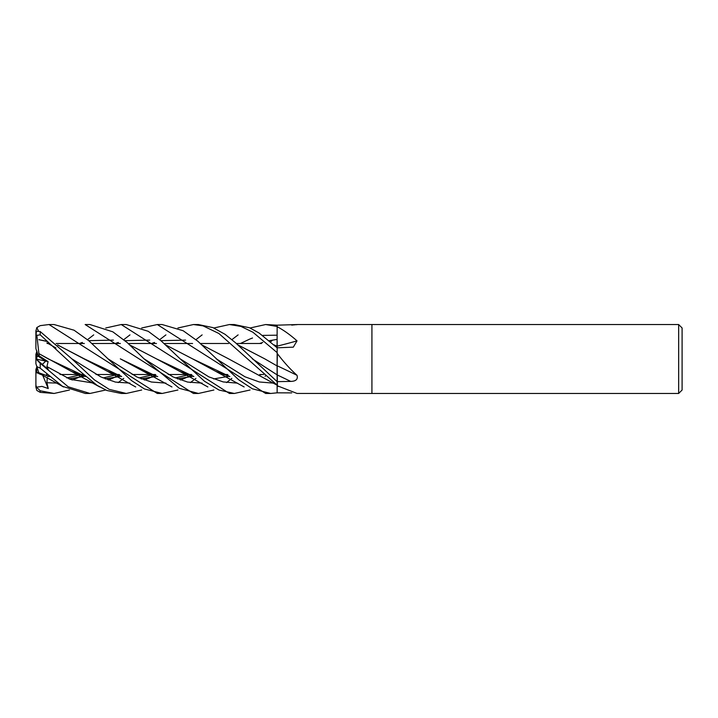 <?xml version="1.0" encoding="UTF-8"?>
<svg xmlns="http://www.w3.org/2000/svg" width="718" height="718" viewBox="0 0 718 718"><rect width="100%" height="100%" fill="white"/><g stroke="black" fill="none" stroke-linecap="round" stroke-linejoin="round"><path stroke-width="1.08" d="M277.139 385.225L277.148 381.653L235.594 342.836L225.084 334.328L212.968 327.614L198.321 324.536M277.148 352.691L277.085 365.92L277.408 353.669C283.646 361.953 290.189 369.169 297.019 375.308C298.123 379.221 296.022 381.258 290.727 381.411L277.148 381.635L277.085 365.83M277.085 346.345L277.148 325.712M277.058 347.754L277.058 346.273M277.058 346.211L277.058 343.491M263.641 374.509L259.629 374.509L263.641 374.509M227.543 374.509L223.711 374.509L227.543 374.509M191.428 374.509L187.434 374.509L191.428 374.509M187.183 374.509L168.218 374.509L187.183 374.509M155.402 374.509L151.534 374.509L155.402 374.509M151.319 374.509L132.166 374.509L151.319 374.509M119.215 374.509L115.239 374.509L119.215 374.509M114.988 374.509L96.006 374.509L114.988 374.509M83.243 374.509L79.348 374.509L83.243 374.509M79.133 374.509L60.016 374.509L79.133 374.509M47.011 374.509L46.535 374.509L47.011 374.509M47.191 343.491L48.16 343.491L47.191 343.491M56.058 343.491L84.338 343.491L56.058 343.491M91.949 343.491L120.373 343.491L91.949 343.491M128.235 343.491L156.479 343.491L128.235 343.491M164.144 343.491L192.586 343.491L164.144 343.491M200.412 343.491L228.62 343.491L200.412 343.491M236.348 343.491L261.487 343.491L236.348 343.491M39.203 355.913L36.762 356.882L36.762 350.842L38.233 356.299L45.755 361.118L42.308 364.412L45.755 361.118L48.097 361.621L39.203 355.913L38.88 353.588L48.115 358.847L85.424 376.474M36.833 366.566L38.233 370.874L35.9 363.694L36.833 366.566L40.208 368.181L62.547 386.347L85.37 393.464M36.762 367.158L35.9 369.456L35.9 372.418L39.113 373.575L36.762 372.768L36.762 366.342M678.654 393.464L371.924 393.464L371.924 324.536L678.654 324.536L682.1 327.982L682.1 390.018L678.654 393.464L678.654 324.536M291.723 325.11L297.512 324.536L371.924 324.536L371.924 393.464L297.019 393.446L277.408 385.817L277.148 365.767A582.801 181.376 -164.3 0 1 297.019 375.308M296.776 324.742A582.801 552.537 -53.8 0 0 297.019 324.554L277.148 325.173L265.642 324.536L277.148 326.484M277.085 346.291L277.148 325.173M277.148 326.645L277.408 326.843C283.646 330.136 290.189 334.812 297.019 340.862L293.312 347.153L277.148 347.808L259.099 333.026L249.577 327.776L234.355 324.536L229.688 324.536L234.355 324.536M277.148 353.094L277.148 347.808L277.148 352.628L252.862 332.192L240.916 326.403L229.437 324.536L213.883 327.991M291.723 392.89L277.148 392.827L277.148 385.629A571.797 542.108 -126.2 0 1 277.408 385.817M277.148 346.148A582.801 371.161 -160.6 0 0 297.019 340.862M277.148 392.773L277.112 385.216M36.762 359.673L36.762 359.188L45.755 361.118L38.233 356.299L35.9 348.544L35.9 335.548L40.208 334.821L78.038 369.689L97.109 385.378L106.883 390.493L121.225 393.464L126.278 393.464L109.163 389.344L94.453 379.912L71.809 358.812L40.208 331.545L36.483 331.231L35.9 335.548M36.762 359.188L36.762 356.882M35.936 372.427L36.762 372.068M35.954 358.982L36.762 358.3M36.762 351.658L35.9 354.306L35.9 358.937L48.259 369.483L46.912 366.575L48.097 361.621M105.743 327.991L121.225 324.536L126.278 324.536L148.231 331.303L161.263 340.996L180.119 358.812L208.839 376.869L223.19 381.922L237.55 383.152M87.533 339.668L93.717 334.884M250.061 390.009L234.355 393.464L229.688 393.464M121.225 324.536L229.437 393.464L234.355 393.464L219.017 390.036L204.397 381.186L180.128 358.803M85.146 324.536L89.983 324.536L85.146 324.536L193.438 393.464L198.464 393.464L179.347 388.339L144.013 358.803L127.257 342.621L112.807 331.815L89.983 324.536M69.475 390.009L54.074 393.464L40.208 392.36L40.208 390.771L36.483 387.199L41.949 386.383L48.259 388.546L46.912 382.739L47.307 377.524M54.083 393.464L40.208 390.771M123.756 339.668L129.976 334.884M141.679 327.991L157.287 324.536L162.16 324.536L157.287 324.536L265.642 393.464L270.65 393.464L252.404 388.815L238.636 379.732L197.872 341.256L183.189 330.747L162.16 324.536M38.359 330.783L36.833 327.552L40.208 325.64L49.012 324.536L54.083 324.536L74.062 330.208L88.897 340.826L107.978 358.803L136.95 377.004L151.435 382.021L165.921 383.116M177.911 390.009L162.16 393.464L157.601 393.464M49.012 324.536L157.287 393.464L162.16 393.464L144.435 388.95L131.511 380.594L107.978 358.803M177.911 327.991L193.438 324.536L198.464 324.536L193.438 324.536L203.05 325.864L218.864 333.475L277.148 385.144M105.743 390.009L89.983 393.464L85.146 393.464L89.983 393.464L68.201 386.805L40.208 363.317L35.972 358.937M277.148 341.104L277.148 346.247L274.079 344.882M274.222 345.026L277.148 346.318L277.148 347.808M277.148 363.873L277.148 365.965L264.754 358.847M277.148 365.866L277.148 379.131M278.315 386.481L277.148 385.638L277.148 389.075M156.425 358.838L179.724 371.377L193.887 376.609M213.596 378.933L228.827 376.313M272.409 340.251L270.65 341.768M231.869 378.332L226.556 382.595M213.883 390.009L198.464 393.464L193.438 393.464M35.972 359L36.762 358.327M79.348 343.491L82.408 342.441M88.718 340.673L113.426 340.117M129.895 345.008L156.425 358.847L193.725 376.483M144.013 358.803L173.074 376.923L187.604 382.075L202.135 383.116L187.604 382.075L173.074 376.923L144.013 358.803M226.717 375.55L227.947 374.886L226.717 375.55M277.148 392.818L270.65 393.464M38.853 372.777L49.47 376.618M38.88 372.857L49.309 376.483M68.937 378.835L84.401 376.268M151.534 343.491L154.567 342.441M160.895 340.673L185.603 340.117M202.072 345.017L228.575 358.838M69.197 378.933L84.544 376.313M228.575 358.847L277.148 385.234M38.907 372.956L36.618 365.911M159.701 339.668L165.921 334.884M43.125 375.281L39.203 373.854L38.96 373.118M46.912 382.739L57.799 383.116L46.912 382.739M72.087 380.001L77.14 378.054L72.087 380.001M77.508 377.892L82.31 375.604L77.508 377.892M82.408 375.559L83.656 374.886L82.408 375.559M216.217 358.803L244.982 376.788L259.36 381.985L273.738 383.152L259.36 381.985L244.982 376.788L216.226 358.803M38.907 339.623L47.576 341.454M57.602 344.891L107.565 371.368L121.674 376.609M141.401 378.933L156.686 376.313M231.869 339.668L238.125 334.884M250.061 327.991L265.642 324.536M141.679 390.009L126.278 393.464M38.88 339.722L47.541 341.544M57.736 345.017L84.284 358.838L121.513 376.483M141.141 378.835L156.533 376.268M46.912 342.845L55.959 347.979L46.912 342.845M71.809 358.803L100.888 376.932L115.427 382.084L129.976 383.116L115.427 382.084L100.888 376.932L71.809 358.812M144.3 380.001L149.344 378.054L144.3 380.001M149.703 377.892L154.469 375.604L149.703 377.892M154.567 375.559L155.806 374.886L154.567 375.559M277.076 339.408L269.367 340.673M262.761 342.441L259.629 343.491M193.268 376.097L192.81 376.223M192.648 376.268L177.409 378.835M155.815 375.954L120.319 358.847L143.591 371.377L157.727 376.618M177.624 378.924L192.81 376.313M180.389 380.001L185.19 378.072M185.603 377.883L190.441 375.613M190.557 375.559L191.859 374.886M240.431 343.491L249.568 339.165M249.783 339.075L252.53 337.998M262.591 335.405L277.103 335.189M195.96 378.332L190.378 382.595M46.912 366.575L70.31 379.364L93.717 383.116M108.256 380.001L113.013 378.072M113.426 377.883L118.237 375.613M118.344 375.55L119.655 374.886M252.269 358.812L277.103 374.868M105.241 378.835L120.436 376.268M120.597 376.223L121.064 376.097M238.071 345.017L264.736 358.838L237.918 344.882M38.853 353.597L71.378 371.385L85.577 376.618M105.456 378.924L120.597 376.313M123.756 378.332L118.174 382.595M38.907 353.57L36.833 335.109M195.96 339.668L202.135 334.884M48.384 376.223L48.851 376.088M115.239 343.491L118.344 342.45M124.977 340.673L149.703 340.108M165.858 345.017L192.532 358.838L229.706 376.474M265.032 376.223L265.481 376.097M47.873 376.456L48.384 376.322M192.532 358.838L215.795 371.377L229.877 376.627M36.483 387.199L35.9 385.09L35.9 387.146L36.833 390.448L40.208 392.36M48.259 388.537L42.64 375.119M35.9 385.09L35.9 372.418M35.9 343.85L35.9 330.854L36.833 327.552M35.9 385.144L35.9 372.445M35.9 363.694L35.9 358.937M277.148 374.922A581.966 181.115 -164.3 0 1 290.727 381.411M40.208 368.181L40.208 363.317M40.208 334.821L40.208 331.545M179.724 371.377L207.879 386.966M225.515 374.509L224.635 374.841M193.707 376.456L191.509 375.846M36.833 372.05L63.543 386.966M81.179 374.509L80.281 374.841M80.174 374.886L66.81 377.937M49.282 376.456L47.056 375.837M107.565 371.368L135.711 386.966M153.356 374.509L152.467 374.841M152.36 374.886L138.996 377.937M121.495 376.456L119.359 375.864M143.591 371.377L171.952 386.957M189.283 374.509L188.367 374.841M188.242 374.886L175.309 377.937M117.07 374.509L116.172 374.841M116.038 374.886L103.123 377.937M85.397 376.456L83.252 375.828M71.378 371.385L99.748 386.957M261.487 374.509L260.571 374.841M229.688 376.456L227.382 375.774M215.795 371.377L244.147 386.957"/></g></svg>
